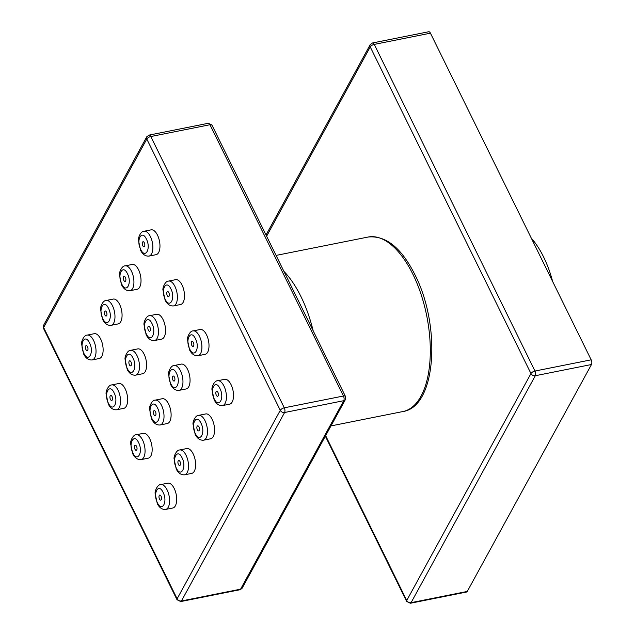 <?xml version="1.0" encoding="UTF-8"?>
<svg xmlns="http://www.w3.org/2000/svg" width="635" height="635" viewBox="0 0 635 635"><rect width="100%" height="100%" fill="white"/><g stroke="black" fill="none" stroke-linecap="round" stroke-linejoin="round"><path stroke-width="0.95" d="M157.416 502.785C161.996 512.723 168.005 501.753 163.1 492.403C158.52 482.473 152.511 493.443 157.416 502.785M132.898 452.961C137.477 462.891 143.486 451.929 138.581 442.579C134.001 432.641 127.992 443.611 132.898 452.961M108.379 403.138C112.966 413.067 118.967 402.098 114.062 392.748C109.482 382.818 103.473 393.787 108.379 403.138M83.86 353.306C88.448 363.244 94.456 352.274 89.551 342.924C84.963 332.994 78.962 343.964 83.86 353.306M176.363 468.17C180.943 478.107 186.952 467.138 182.047 457.787C177.467 447.858 171.458 458.827 176.363 468.17M151.844 418.346C156.432 428.276 162.433 417.306 157.528 407.964C152.948 398.026 146.939 408.996 151.844 418.346M127.325 368.522C131.913 378.452 137.914 367.482 133.017 358.132C128.429 348.202 122.428 359.172 127.325 368.522M102.814 318.691C107.394 328.628 113.403 317.659 108.498 308.308C103.91 298.379 97.909 309.34 102.814 318.691M195.31 433.554C199.898 443.484 205.899 432.522 200.993 423.172C196.413 413.242 190.405 424.204 195.31 433.554M170.791 383.73C175.379 393.66 181.38 382.691 176.482 373.34C171.894 363.41 165.894 374.38 170.791 383.73M146.28 333.899C150.86 343.837 156.869 332.867 151.963 323.517C147.376 313.587 141.375 324.556 146.28 333.899M121.761 284.075C126.341 294.005 132.35 283.043 127.444 273.693C122.865 263.755 116.856 274.725 121.761 284.075M214.257 398.939C218.845 408.869 224.846 397.907 219.948 388.556C215.36 378.619 209.352 389.588 214.257 398.939M189.746 349.115C194.326 359.045 200.335 348.075 195.429 338.725C190.841 328.795 184.841 339.765 189.746 349.115M165.227 299.283C169.807 309.221 175.816 298.252 170.91 288.901C166.322 278.971 160.322 289.941 165.227 299.283M140.708 249.46C145.288 259.39 151.297 248.42 146.391 239.077C141.811 229.14 135.803 240.109 140.708 249.46M217.892 392.303A2.564 1.214 78.7 0 1 217.607 396.264A2.564 1.214 78.7 0 1 216.313 395.192A2.564 1.214 78.7 0 1 216.598 391.231A2.564 1.214 78.7 0 1 217.892 392.303M193.373 342.479A2.564 1.214 78.7 0 1 193.088 346.44A2.564 1.214 78.7 0 1 191.794 345.361A2.564 1.214 78.7 0 1 192.08 341.4A2.564 1.214 78.7 0 1 193.373 342.479M168.854 292.648A2.564 1.214 78.7 0 1 168.569 296.608A2.564 1.214 78.7 0 1 167.275 295.537A2.564 1.214 78.7 0 1 167.561 291.576A2.564 1.214 78.7 0 1 168.854 292.648M144.335 242.824A2.564 1.214 78.7 0 1 144.05 246.785A2.564 1.214 78.7 0 1 142.756 245.713A2.564 1.214 78.7 0 1 143.05 241.752A2.564 1.214 78.7 0 1 144.335 242.824M125.389 277.439A2.564 1.214 78.7 0 1 125.103 281.4A2.564 1.214 78.7 0 1 123.809 280.329A2.564 1.214 78.7 0 1 124.095 276.368A2.564 1.214 78.7 0 1 125.389 277.439M149.908 327.271A2.564 1.214 78.7 0 1 149.622 331.224A2.564 1.214 78.7 0 1 148.328 330.152A2.564 1.214 78.7 0 1 148.614 326.192A2.564 1.214 78.7 0 1 149.908 327.271M174.427 377.095A2.564 1.214 78.7 0 1 174.141 381.056A2.564 1.214 78.7 0 1 172.847 379.976A2.564 1.214 78.7 0 1 173.133 376.023A2.564 1.214 78.7 0 1 174.427 377.095M198.945 426.918A2.564 1.214 78.7 0 1 198.66 430.879A2.564 1.214 78.7 0 1 197.366 429.808A2.564 1.214 78.7 0 1 197.652 425.847A2.564 1.214 78.7 0 1 198.945 426.918M179.999 461.534A2.564 1.214 78.7 0 1 179.705 465.495A2.564 1.214 78.7 0 1 178.419 464.423A2.564 1.214 78.7 0 1 178.705 460.462A2.564 1.214 78.7 0 1 179.999 461.534M155.48 411.71A2.564 1.214 78.7 0 1 155.194 415.671A2.564 1.214 78.7 0 1 153.9 414.599A2.564 1.214 78.7 0 1 154.186 410.639A2.564 1.214 78.7 0 1 155.48 411.71M130.961 361.887A2.564 1.214 78.7 0 1 130.675 365.847A2.564 1.214 78.7 0 1 129.381 364.768A2.564 1.214 78.7 0 1 129.667 360.807A2.564 1.214 78.7 0 1 130.961 361.887M106.442 312.055A2.564 1.214 78.7 0 1 106.156 316.016A2.564 1.214 78.7 0 1 104.862 314.944A2.564 1.214 78.7 0 1 105.148 310.983A2.564 1.214 78.7 0 1 106.442 312.055M87.495 346.67A2.564 1.214 78.7 0 1 87.209 350.631A2.564 1.214 78.7 0 1 85.915 349.56A2.564 1.214 78.7 0 1 86.201 345.599A2.564 1.214 78.7 0 1 87.495 346.67M112.014 396.502A2.564 1.214 78.7 0 1 111.728 400.463A2.564 1.214 78.7 0 1 110.434 399.383A2.564 1.214 78.7 0 1 110.72 395.422A2.564 1.214 78.7 0 1 112.014 396.502M136.533 446.326A2.564 1.214 78.7 0 1 136.247 450.286A2.564 1.214 78.7 0 1 134.953 449.215A2.564 1.214 78.7 0 1 135.239 445.254A2.564 1.214 78.7 0 1 136.533 446.326M161.052 496.157A2.564 1.214 78.7 0 1 160.758 500.11A2.564 1.214 78.7 0 1 159.472 499.039A2.564 1.214 78.7 0 1 159.758 495.078A2.564 1.214 78.7 0 1 161.052 496.157M283.94 271.399A88.971 42.045 78.7 0 1 300.982 296.632A88.971 42.045 78.7 0 1 313.158 330.772M325.342 436.189L406.638 601.408A3.421 1.484 -26.2 0 1 406.749 600.488A3.421 2.627 28.7 0 0 411.075 602.663A3.421 1.619 78.7 0 1 410.377 603.25L466.574 592.034A3.421 1.619 -101.3 0 0 467.265 591.447L591.479 364.514A3.421 1.619 -101.3 0 0 591.169 359.823L534.98 371.038L374.253 44.402A3.421 1.619 -101.3 0 0 372.531 42.966L370.197 44.68L266.025 234.99M591.479 364.514L535.289 375.729A3.421 2.627 -151.3 0 1 530.963 373.555L370.237 46.911A3.421 1.484 153.8 0 1 374.253 44.402L430.443 33.179A3.421 1.619 -101.3 0 0 428.72 31.75L372.531 42.966M430.443 33.179L591.169 359.823M531.32 238.196A71.517 33.798 78.7 0 1 543.584 256.937A71.517 33.798 78.7 0 1 552.64 281.519M167.838 483.171A12.66 5.985 78.7 0 1 174.212 488.474A12.66 5.985 78.7 0 1 172.791 508.008L165.695 509.421A12.66 5.985 78.7 0 0 167.108 489.887A12.66 5.985 78.7 0 0 160.734 484.592L167.838 483.171M143.32 433.348A12.66 5.985 78.7 0 1 149.693 438.65A12.66 5.985 78.7 0 1 148.273 458.176L141.176 459.597A12.66 5.985 78.7 0 0 142.589 440.063A12.66 5.985 78.7 0 0 136.223 434.761L143.32 433.348M118.801 383.516A12.66 5.985 78.7 0 1 125.174 388.818A12.66 5.985 78.7 0 1 123.754 408.353L116.657 409.765A12.66 5.985 78.7 0 0 118.078 390.239A12.66 5.985 78.7 0 0 111.704 384.937L118.801 383.516M94.282 333.692A12.66 5.985 78.7 0 1 100.655 338.995A12.66 5.985 78.7 0 1 99.243 358.529L92.138 359.942A12.66 5.985 78.7 0 0 93.559 340.408A12.66 5.985 78.7 0 0 87.186 335.113L94.282 333.692M186.785 448.556A12.66 5.985 78.7 0 1 193.159 453.858A12.66 5.985 78.7 0 1 191.738 473.385L184.642 474.805A12.66 5.985 78.7 0 0 186.055 455.271A12.66 5.985 78.7 0 0 179.681 449.977L186.785 448.556M162.266 398.732A12.66 5.985 78.7 0 1 168.64 404.027A12.66 5.985 78.7 0 1 167.219 423.561L160.123 424.982A12.66 5.985 78.7 0 0 161.544 405.447A12.66 5.985 78.7 0 0 155.17 400.145L162.266 398.732M137.747 348.901A12.66 5.985 78.7 0 1 144.121 354.203A12.66 5.985 78.7 0 1 142.708 373.737L135.604 375.15A12.66 5.985 78.7 0 0 137.025 355.624A12.66 5.985 78.7 0 0 130.651 350.322L137.747 348.901M113.228 299.077A12.66 5.985 78.7 0 1 119.602 304.379A12.66 5.985 78.7 0 1 118.189 323.906L111.093 325.326A12.66 5.985 78.7 0 0 112.506 305.792A12.66 5.985 78.7 0 0 106.132 300.49L113.228 299.077M205.732 413.941A12.66 5.985 78.7 0 1 212.106 419.243A12.66 5.985 78.7 0 1 210.685 438.769L203.589 440.19A12.66 5.985 78.7 0 0 205.01 420.656A12.66 5.985 78.7 0 0 198.636 415.353L205.732 413.941M181.213 364.117A12.66 5.985 78.7 0 1 187.587 369.411A12.66 5.985 78.7 0 1 186.174 388.945L179.07 390.366A12.66 5.985 78.7 0 0 180.491 370.832A12.66 5.985 78.7 0 0 174.117 365.53L181.213 364.117M156.694 314.285A12.66 5.985 78.7 0 1 163.068 319.588A12.66 5.985 78.7 0 1 161.655 339.122L154.551 340.535A12.66 5.985 78.7 0 0 155.972 321A12.66 5.985 78.7 0 0 149.598 315.706L156.694 314.285M132.175 264.462A12.66 5.985 78.7 0 1 138.549 269.764A12.66 5.985 78.7 0 1 137.136 289.29L130.04 290.711A12.66 5.985 78.7 0 0 131.453 271.177A12.66 5.985 78.7 0 0 125.079 265.874L132.175 264.462M224.679 379.325A12.66 5.985 78.7 0 1 231.053 384.627A12.66 5.985 78.7 0 1 229.64 404.154L222.536 405.574A12.66 5.985 78.7 0 0 223.957 386.04A12.66 5.985 78.7 0 0 217.583 380.738L224.679 379.325M200.16 329.494A12.66 5.985 78.7 0 1 206.534 334.796A12.66 5.985 78.7 0 1 205.121 354.33L198.017 355.743A12.66 5.985 78.7 0 0 199.438 336.217A12.66 5.985 78.7 0 0 193.064 330.914L200.16 329.494M175.641 279.67A12.66 5.985 78.7 0 1 182.015 284.972A12.66 5.985 78.7 0 1 180.602 304.506L173.506 305.919A12.66 5.985 78.7 0 0 174.919 286.385A12.66 5.985 78.7 0 0 168.545 281.091L175.641 279.67M151.122 229.846A12.66 5.985 78.7 0 1 157.496 235.141A12.66 5.985 78.7 0 1 156.083 254.675L148.987 256.095A12.66 5.985 78.7 0 0 150.4 236.561A12.66 5.985 78.7 0 0 144.026 231.259L151.122 229.846M412.909 274.288A88.971 42.045 -101.3 0 0 368.117 237.038C385.802 235.228 401.399 247.777 414.925 274.701C441.079 325.43 436.674 406.654 402.955 411.536A88.971 42.045 -101.3 0 0 412.909 274.288M467.265 591.447L411.075 602.663L535.289 375.729A3.421 1.619 -101.3 0 0 534.98 371.038A3.421 1.484 -26.2 0 0 530.963 373.555L406.749 600.488L325.644 435.65M266.629 236.212L370.237 46.911A3.421 2.627 -151.3 0 1 370.197 44.68M180.745 601.559L177.006 599.718A3.421 1.484 -26.2 0 1 177.125 598.797A3.421 2.627 28.7 0 0 181.443 600.972A3.421 1.619 -101.3 0 1 180.745 601.559L239.895 589.756A3.421 1.619 -101.3 0 0 240.586 589.169A3.421 2.627 28.7 0 0 242.229 588.042L345.392 399.574A3.421 2.627 -151.3 0 1 343.749 400.701A3.421 1.619 -101.3 0 0 343.44 396.01L209.955 124.73A3.421 1.619 -101.3 0 0 208.232 123.301L211.971 125.143A3.421 1.484 153.8 0 0 209.955 124.73L150.805 136.541A3.421 1.619 -101.3 0 0 149.082 135.104L208.232 123.301M149.082 135.104L146.748 136.819A3.421 2.627 -151.3 0 0 146.796 139.049L43.632 327.517A3.421 1.484 153.8 0 0 43.521 328.438L43.593 325.287A3.421 2.627 28.7 0 0 43.632 327.517L177.125 598.797L280.281 410.329L146.796 139.049A3.421 1.484 153.8 0 1 150.805 136.541L284.29 407.813A3.421 1.619 78.7 0 1 284.599 412.504A3.421 2.627 -151.3 0 1 280.281 410.329A3.421 1.484 -26.2 0 1 284.29 407.813L343.44 396.01A3.421 1.484 -26.2 0 1 345.456 396.423L211.971 125.143M181.443 600.972L240.586 589.169L343.749 400.701L284.599 412.504L181.443 600.972M160.734 484.592C157.305 484.449 154.551 491.768 155.154 493.586L157.305 503.706C159.417 507.802 162.219 509.707 165.695 509.421M136.223 434.761C132.786 434.626 130.032 441.944 130.643 443.762L132.786 453.882C134.906 457.978 137.7 459.883 141.176 459.597M111.704 384.937C108.267 384.794 105.521 392.112 106.124 393.93L108.267 404.058C110.387 408.154 113.181 410.059 116.657 409.765M87.186 335.113C83.749 334.97 81.002 342.289 81.605 344.106L83.749 354.227C85.868 358.323 88.662 360.228 92.138 359.942M179.681 449.977C176.252 449.834 173.498 457.152 174.109 458.97L176.252 469.09C178.371 473.186 181.166 475.091 184.642 474.805M155.17 400.145C151.733 400.002 148.987 407.329 149.59 409.138L151.733 419.267C153.853 423.362 156.647 425.267 160.123 424.982M130.651 350.322C127.214 350.179 124.468 357.497 125.071 359.315L127.214 369.443C129.334 373.539 132.128 375.436 135.604 375.15M106.132 300.49C102.695 300.355 99.949 307.673 100.552 309.491L102.695 319.611C104.815 323.707 107.609 325.612 111.093 325.326M198.636 415.353C195.199 415.219 192.453 422.537 193.056 424.355L195.199 434.475C197.318 438.571 200.112 440.476 203.589 440.19M174.117 365.53C170.68 365.387 167.934 372.705 168.537 374.523L170.68 384.651C172.799 388.747 175.593 390.652 179.07 390.366M149.598 315.706C146.161 315.563 143.415 322.882 144.018 324.699L146.161 334.82C148.28 338.915 151.074 340.82 154.551 340.535M125.079 265.874C121.65 265.74 118.896 273.058 119.499 274.876L121.642 284.996C123.761 289.092 126.563 290.997 130.04 290.711M217.583 380.738C214.146 380.595 211.399 387.921 212.003 389.739L214.146 399.859C216.265 403.955 219.059 405.86 222.536 405.574M193.064 330.914C189.627 330.772 186.88 338.09 187.484 339.908L189.627 350.036C191.746 354.132 194.54 356.037 198.017 355.743M168.545 281.091C165.116 280.948 162.362 288.266 162.965 290.084L165.108 300.204C167.227 304.3 170.029 306.205 173.506 305.919M144.026 231.259C140.597 231.116 137.843 238.442 138.446 240.252L140.597 250.38C142.708 254.476 145.51 256.381 148.987 256.095M330.978 425.91L402.955 411.536M276.074 255.413L368.117 237.038M406.638 601.408L410.377 603.25M239.895 589.756L242.229 588.042M345.392 399.574L345.456 396.423M43.593 325.287L146.748 136.819M177.006 599.718L43.521 328.438"/></g></svg>
